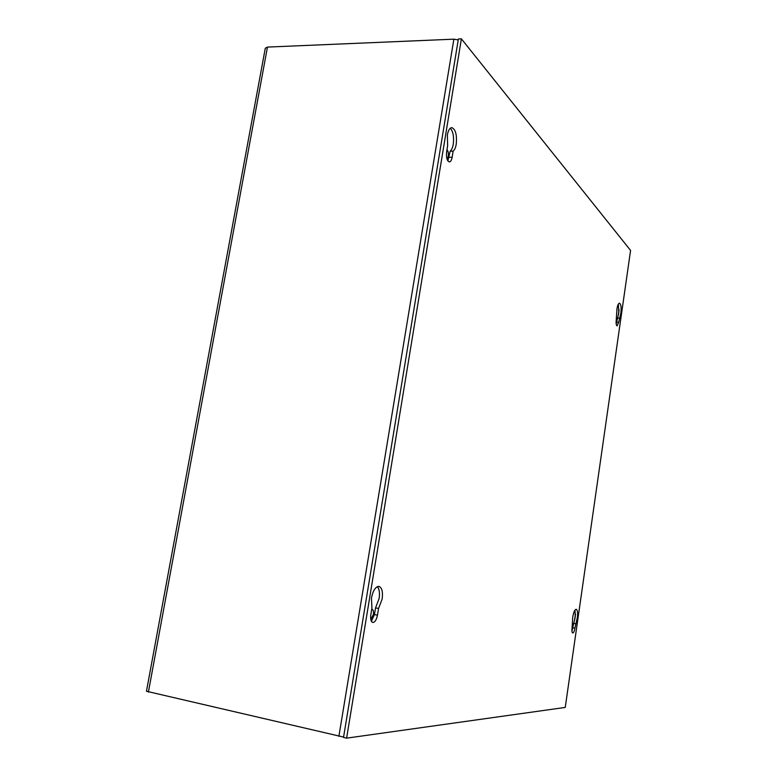 <?xml version="1.0" encoding="UTF-8"?>
<svg xmlns="http://www.w3.org/2000/svg" width="777" height="777" viewBox="0 0 777 777"><rect width="100%" height="100%" fill="white"/><g stroke="black" fill="none" stroke-linecap="round" stroke-linejoin="round"><path stroke-width="1.17" d="M616.083 322.426L616.297 319.609M571.93 629.525L572.416 625.611M446.969 149.728C448.203 151 448.64 153.224 448.28 156.41L447.076 159.275M371.717 609.285L372.066 609.285C373.31 609.799 373.747 611.548 373.378 614.539L370.775 619.434M458.236 39.938L453.875 39.171L267.463 47.086L265.287 48.242L146.455 691.258L343.58 737.082M447.348 135.062C448.232 130.361 449.708 127.875 451.767 127.622C455.584 129.264 457.07 134.78 456.235 144.172C455.633 147.679 454.594 150.01 453.137 151.165L452.136 157.275C451.583 160.227 450.66 161.781 449.349 161.937C447.028 160.956 446.115 157.585 446.629 151.826L447.639 145.639L447.348 135.062M450.281 128.234C453.117 131.439 454.118 136.762 453.273 144.182C452.661 147.679 451.631 150.01 450.165 151.165L447.873 160.936M616.948 308.964C617.54 305.303 618.385 303.38 619.483 303.195C620.998 304.098 621.464 307.371 620.891 313.005L618.696 322.309L617.113 325.903C616.19 325.359 615.899 323.358 616.258 319.891L616.948 308.964M618.356 304.108L618.783 312.888L616.2 324.009M371.435 598.047C373.038 590.491 375.553 586.596 378.953 586.392C381.963 587.616 383.032 591.841 382.148 599.067L378.564 608.449L377.467 615.161C376.466 619.891 374.893 622.328 372.746 622.474C370.93 621.726 370.289 619.143 370.823 614.724L371.94 607.935L371.435 598.047M377.35 586.645C379.322 588.947 379.914 592.919 379.127 598.533L375.534 607.905L374.436 614.617L371.387 621.318M572.736 617.084C573.591 612.159 574.757 609.557 576.223 609.294C577.515 609.994 577.884 612.732 577.34 617.521L574.922 628.156C574.397 631.215 573.669 632.828 572.746 633.002C571.959 632.585 571.736 630.905 572.076 627.962L572.736 617.084M575.019 610.062L575.203 617.161L571.94 631.06M458.391 38.976L343.521 737.431L346.61 738.15L461.392 38.85L458.391 38.976M461.392 38.85L630.574 250.427L565.248 707.42L346.61 738.15M450.165 151.165L453.137 151.165M617.181 318.026L619.288 318.152M375.534 607.905L378.564 608.449M573.416 623.368L575.563 623.737M148.388 692.113L267.463 47.086M338.889 736.353L453.875 39.171M619.055 309.537L618.152 315.86M575.466 613.772L574.504 620.502M449.164 157.275L452.136 157.275M616.588 322.183L618.696 322.309M374.436 614.617L377.467 615.161M572.785 627.777L574.922 628.156M618.997 310.849L618.434 314.782M575.417 615.063L574.825 619.24"/></g></svg>

